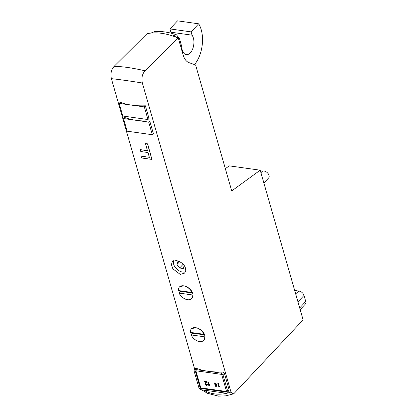 <?xml version="1.0" encoding="UTF-8"?>
<svg xmlns="http://www.w3.org/2000/svg" width="417" height="417" viewBox="0 0 417 417"><rect width="100%" height="100%" fill="white"/><g stroke="black" fill="none" stroke-linecap="round" stroke-linejoin="round"><path stroke-width="0.63" d="M140.274 149.713L147.488 150.719L145.476 143.714L147.514 144.001L151.934 159.424L141.566 157.97L141.04 156.151L149.375 157.318L148.009 152.544L140.8 151.533L140.404 149.578A59.845 30.822 -16 0 0 144.725 150.334A59.845 30.822 -16 0 0 147.467 150.662M145.476 143.714L145.528 143.662A59.845 30.822 -16 0 0 147.665 143.839L147.514 144.001M151.934 159.424L147.665 143.839M141.04 156.151L141.243 155.937A59.845 30.822 -16 0 0 146.612 156.933A59.845 30.822 -16 0 0 149.359 157.256M154.42 31.661L151.767 32.787L147.003 33.688C156.375 31.775 166.696 33.219 177.97 38.025L178.215 37.796L183.115 54.893A18.411 10.316 -82 0 0 189 62.628L195.604 64.974L231.722 190.934L260.198 170.193L229.23 165.862L225.347 168.687M123.526 118.553L124.568 117.443A59.845 30.822 -16 0 0 136.114 120.32L123.526 118.553L127.154 131.199L152.33 134.722L148.707 122.082L136.114 120.32A59.845 30.822 -16 0 0 149.745 120.972L153.373 133.612L152.33 134.722M148.707 122.082L149.745 120.972M147.978 119.549L149.02 118.444L145.397 105.798A59.845 30.822 -16 0 1 131.767 105.147L119.179 103.385L122.801 116.025L147.978 119.549L144.355 106.908L131.767 105.147A59.845 30.822 -16 0 1 120.216 102.274L119.179 103.385M144.355 106.908L145.397 105.798M178.215 37.796L172.914 35.753L176.5 34.793L179.539 38.844L181.661 46.235A10.743 6.015 98 0 0 186.305 54.622A10.743 6.015 98 0 0 193.17 47.528A10.743 6.015 98 0 0 192.044 35.169L191.101 31.88L198.669 23.811L177.522 20.85L169.954 28.919L170.897 32.208A10.743 6.015 -82 0 1 171.559 33.292M294.683 290.472L299.14 291.097A4.603 2.987 43.2 0 1 304.009 295.418L305.744 301.486A4.603 2.987 43.2 0 1 305.327 304.108L300.172 309.602M217.82 383.327L218.362 383.306L219.144 386.345L219.9 385.928L220.03 386.382L218.909 387.138L217.82 383.327L218.284 383.395L219.133 386.361M219.16 386.335L219.978 385.845L220.03 386.382M214.682 382.889L215.224 382.869L215.485 383.776L217.121 384.005L216.23 386.653L215.771 386.684L215.063 384.224L214.557 384.156L214.432 383.723L214.943 383.796L214.682 382.889L215.146 382.952L215.407 383.864L217.043 384.093L216.147 386.736M214.432 383.723L214.911 383.697M195.891 370.796A0.923 0.599 -136.8 0 0 195.922 370.942L200.561 387.127A0.923 0.599 -136.8 0 0 201.531 387.992L226.457 391.48A0.923 0.599 -136.8 0 0 226.546 391.49M207.749 381.92L208.292 381.899L209.073 384.938L209.829 384.521L209.959 384.969L208.839 385.725L207.749 381.92L208.213 381.982L209.063 384.948M209.089 384.922L209.907 384.432L209.959 384.969M204.121 381.414L206.618 381.763L205.399 384.245L206.3 385L206.822 384.344L207.312 384.458L207.192 385.209L206.399 385.386L204.919 384.166L206.102 382.118L204.252 381.857L204.121 381.414L206.702 381.675L205.482 384.161L206.796 384.844M205.753 383.322L206.326 382.764M206.822 384.344L207.39 384.375L207.228 385.167M205.331 382.988L206.186 382.035M177.97 38.025L145.001 70.775C131.923 67.783 121.602 66.339 114.029 66.439C111.23 69.754 110.349 73.825 111.381 78.651C118.767 79.423 129.088 80.867 142.353 82.988C141.316 78.172 142.197 74.101 145.001 70.775M142.353 82.988L230.976 392.063C220.979 395.467 211.81 394.795 203.47 390.051M194.775 369.483L111.381 78.651M180.311 274.438L172.857 268.814L171.418 264.665L172.304 261.558L176.323 260.531L179.169 261.381L181.958 263.085L184.215 265.431L185.549 268.121L185.742 270.758L184.611 273.104L180.311 274.438M191.486 328.763L195.573 327.663C199.326 328.341 202.24 330.452 204.314 333.986L205.039 336.514L204.737 336.837L191.122 334.929L191.419 334.606L190.694 332.078M205.039 336.514L203.793 340.308M179.487 286.917L183.574 285.817C187.327 286.495 190.241 288.6 192.31 292.135L193.04 294.668L192.737 294.986L179.117 293.078L179.419 292.76L178.695 290.232M193.04 294.668L191.794 298.463M195.667 368.539L196.636 368.451A59.845 30.822 -16 0 0 208.078 371.281A59.845 30.822 -16 0 0 221.563 371.938C223.012 371.99 223.997 372.626 224.523 373.856L229.162 390.036L228.813 391.568L227.552 392.913A2.455 1.595 43.2 0 1 226.342 393.257L201.416 389.765A2.455 1.595 43.2 0 1 198.82 387.461L194.181 371.276A2.455 1.595 43.2 0 1 194.405 369.879A2.455 1.595 43.2 0 1 195.615 369.54L220.541 373.027A2.455 1.595 43.2 0 1 223.137 375.331L227.776 391.516A2.455 1.595 43.2 0 1 227.552 392.913M147.003 33.688L114.029 66.439M206.379 384.917L206.759 384.891M205.373 382.947L206.102 382.118M215.526 384.292L216.71 384.453L216.016 386.001L215.526 384.292M215.636 384.307L216.084 385.861M201.051 388.503A0.923 0.599 43.2 0 1 200.082 387.638L195.443 371.453A0.923 0.599 43.2 0 1 195.526 370.932A0.923 0.599 43.2 0 1 195.98 370.802L220.906 374.289A0.923 0.599 43.2 0 1 221.875 375.154L226.52 391.339A0.923 0.599 43.2 0 1 226.436 391.86A0.923 0.599 43.2 0 1 225.978 391.99L201.051 388.503L201.531 387.992M230.976 392.063L233.322 393.914L234.281 393.236L303.117 319.875L260.198 170.193M192.013 292.458A8.439 5.478 -136.8 0 0 183.574 285.817A8.439 5.478 -136.8 0 0 179.409 286.995A8.439 5.478 -136.8 0 0 178.393 290.55L192.013 292.458L192.31 292.135M180.493 290.847A8.439 5.478 -136.8 0 0 180.717 291.379L192.69 293.052M179.419 292.76L180.717 291.379M179.117 293.078A8.439 5.478 -136.8 0 0 187.561 299.724A8.439 5.478 -136.8 0 0 191.721 298.546A8.439 5.478 -136.8 0 0 192.737 294.986M204.012 334.304A8.439 5.478 43.2 0 0 195.573 327.663A8.439 5.478 43.2 0 0 191.413 328.841A8.439 5.478 43.2 0 0 190.397 332.401L204.012 334.304L204.314 333.986M192.492 332.693A8.439 5.478 -136.8 0 0 192.717 333.225L204.69 334.903M191.419 334.606L192.717 333.225M204.737 336.837A8.439 5.478 43.2 0 1 203.72 340.392A8.439 5.478 43.2 0 1 199.561 341.57A8.439 5.478 43.2 0 1 191.122 334.929M182.646 263.68L184.184 265.608L183.277 268.512L179.644 268.006L176.917 264.592L177.83 261.683L180.452 262.053M176.917 264.592L179.435 261.907M179.644 268.006L183.131 264.284M173.576 260.734A8.439 5.478 -136.8 0 0 173.628 264.128A8.439 5.478 -136.8 0 0 182.547 272.051A8.439 5.478 -136.8 0 0 185.471 271.733M263.872 183.021L268.59 177.996A4.603 2.987 -136.8 0 0 267.276 172.669A4.603 2.987 -136.8 0 0 261.876 171.7L260.922 172.716M192.044 35.169L170.897 32.208M191.101 31.88L169.954 28.919M198.669 23.811A25.776 14.439 -82 0 1 194.473 64.572M305.744 301.486L299.693 307.939M304.009 295.418L297.952 301.866M299.14 291.097L295.867 294.59M200.082 387.638L200.561 387.127M225.978 391.99L226.457 391.48M195.443 371.453L195.922 370.942M223.137 375.331L224.523 373.856M227.776 391.516L229.162 390.036M220.541 373.027L221.563 371.938M195.615 369.54L196.636 368.451M194.405 369.879L195.667 368.534M154.097 31.687C161.061 31.02 168.531 32.057 176.5 34.799M233.265 393.935L225.837 395.842L218.544 396.15L207.473 393.299L201.547 389.786"/></g></svg>

